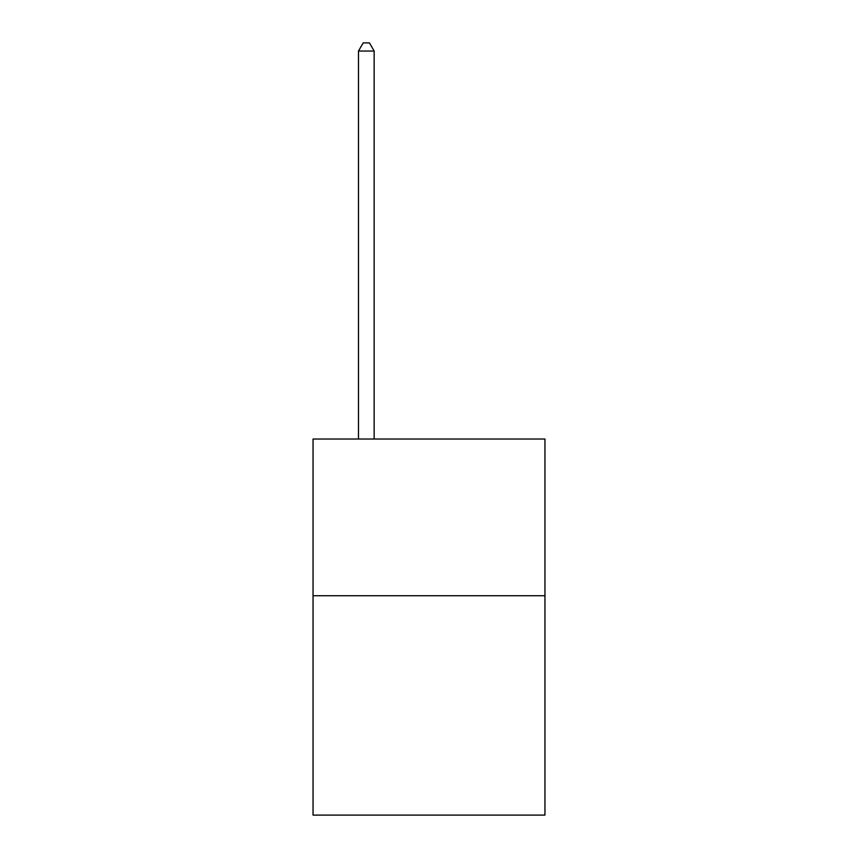 <?xml version="1.0" encoding="UTF-8"?>
<svg xmlns="http://www.w3.org/2000/svg" width="858" height="858" viewBox="0 0 858 858"><rect width="100%" height="100%" fill="white"/><g stroke="black" fill="none" stroke-linecap="round" stroke-linejoin="round"><path stroke-width="1.29" d="M544.959 595.72L544.959 815.1L313.041 815.1L313.041 439.028L544.959 439.028L544.959 595.72L313.041 595.72M374.152 439.028L374.152 51.051L358.483 51.051L358.483 439.028M358.483 51.051L363.191 42.9L369.455 42.9L374.152 51.051"/></g></svg>
